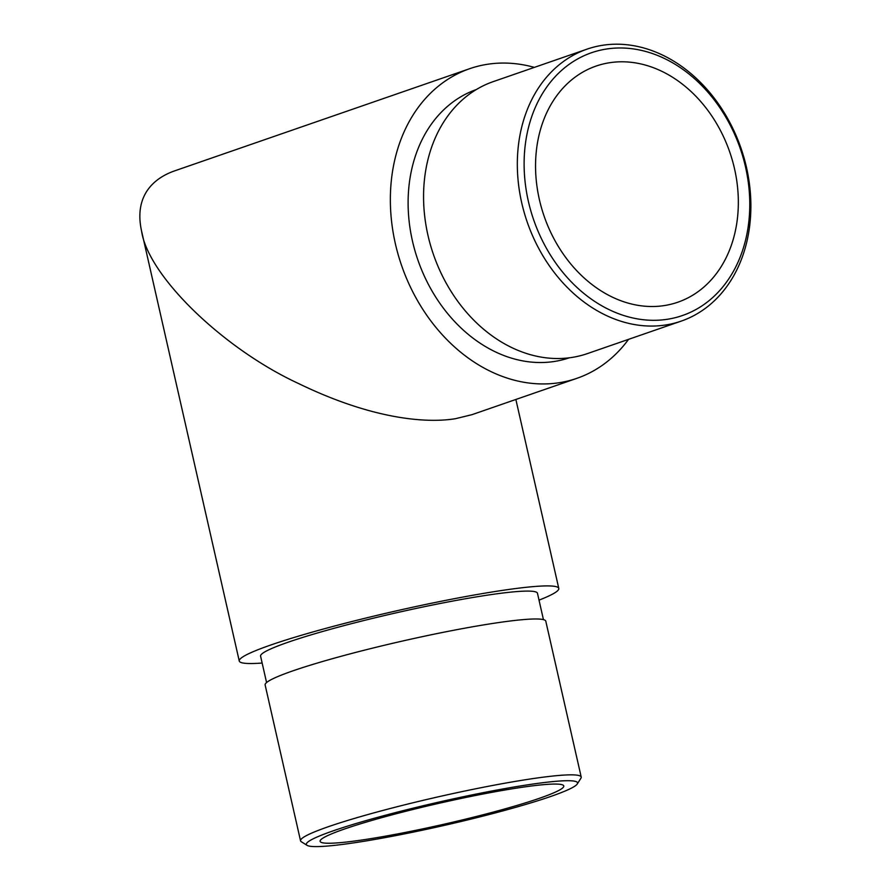 <?xml version="1.0" encoding="UTF-8"?>
<svg xmlns="http://www.w3.org/2000/svg" width="891" height="891" viewBox="0 0 891 891"><rect width="100%" height="100%" fill="white"/><g stroke="black" fill="none" stroke-linecap="round" stroke-linejoin="round"><path stroke-width="1.34" d="M609.366 62.76A124.952 98.188 70.9 0 0 596.057 66.079A124.952 98.188 70.9 0 0 544.156 216.279A124.952 98.188 70.9 0 0 677.839 302.216A124.952 98.188 70.9 0 0 732.357 160.324A124.952 98.188 70.9 0 0 609.366 62.76M262.143 663.038A163.844 14.1 -12.8 0 1 239.256 661.022A163.844 14.1 -12.8 0 1 395.905 610.97A163.844 14.1 -12.8 0 1 558.791 588.428A163.844 14.1 -12.8 0 1 539.022 600.133M543.443 619.635L537.462 593.272A141.959 12.218 167.2 0 0 396.317 612.808A141.959 12.218 167.2 0 0 260.584 656.177L266.576 682.539M628.556 339.348A163.844 128.761 -109.1 0 1 576.923 378.319A163.844 128.761 -109.1 0 1 401.641 265.641A163.844 128.761 -109.1 0 1 469.691 68.685A163.844 128.761 -109.1 0 1 487.143 64.33A163.844 128.761 -109.1 0 1 534.366 67.382M476.373 89.523A141.959 111.564 70.9 0 0 417.89 260.016A141.959 111.564 70.9 0 0 569.293 357.814M175.26 170.66C153.92 177.855 133.728 195.552 141.591 231.137C147.928 275.531 222.739 348.515 298.685 383.598C374.476 420.363 428.281 423.203 455.49 418.692L472.018 414.66L576.923 378.319M514.965 788.368A124.952 10.759 167.2 0 0 386.326 816.39A124.952 10.759 167.2 0 0 320.103 841.338A124.952 10.759 167.2 0 0 444.331 824.142A124.952 10.759 167.2 0 0 563.791 785.973A124.952 10.759 167.2 0 0 514.965 788.368M606.259 49.061A139.041 109.27 70.9 0 0 558.256 266.52A139.041 109.27 70.9 0 0 746.324 236.861A139.041 109.27 70.9 0 0 606.259 49.061M587.013 49.15L493.258 81.616A143.908 113.09 70.9 0 0 433.483 254.614A143.908 113.09 70.9 0 0 587.447 353.582L681.203 321.116A143.908 113.09 -109.1 0 1 527.238 222.137A143.908 113.09 -109.1 0 1 587.013 49.15A143.908 113.09 -109.1 0 1 602.338 45.318A143.908 113.09 -109.1 0 1 746.48 167.408A143.908 113.09 -109.1 0 1 681.203 321.116M523.195 785.517A139.041 11.962 167.2 0 0 374.888 818.105A139.041 11.962 167.2 0 0 307.094 845.359A139.041 11.962 167.2 0 0 444.598 825.333A139.041 11.962 167.2 0 0 577.257 783.98A139.041 11.962 167.2 0 0 523.195 785.517M581.21 777.052L545.793 621.183A143.908 12.385 167.2 0 0 489.56 623.945A143.908 12.385 167.2 0 0 341.398 656.21A143.908 12.385 167.2 0 0 265.128 684.945L300.545 840.814A143.908 12.385 -12.8 0 1 376.815 812.08A143.908 12.385 -12.8 0 1 524.966 779.814A143.908 12.385 -12.8 0 1 581.21 777.052A143.908 12.385 -12.8 0 1 580.921 778.211L577.257 783.98M307.094 845.359L301.303 841.739A143.908 12.385 -12.8 0 1 300.545 840.814M175.137 170.693L469.691 68.685M141.591 231.137L239.256 661.022M515.867 399.469L558.791 588.428"/></g></svg>
